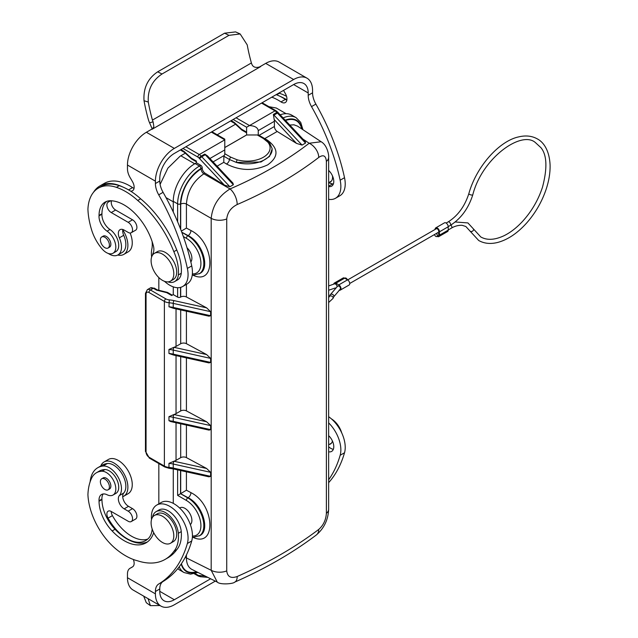 <?xml version="1.0" encoding="UTF-8"?>
<svg xmlns="http://www.w3.org/2000/svg" width="638" height="638" viewBox="0 0 638 638"><rect width="100%" height="100%" fill="white"/><g stroke="black" fill="none" stroke-linecap="round" stroke-linejoin="round"><path stroke-width="0.96" d="M241.858 130.064L241.587 129.211L246.611 132.114L246.611 134.969L224.783 147.569L224.783 154.396L223.882 156.222L223.786 162.323L226.506 164.014C240.207 170.944 253.932 171.231 267.665 164.883C278.758 156.9 278.734 148.702 267.601 140.288A4.115 2.281 -58.4 0 1 267.314 140.44M280.186 114.816A30.871 17.824 -60 0 1 291.726 115.127L296.096 117.647A30.871 17.824 120 0 0 283.105 117.926M179.182 566.839A30.871 17.824 120 0 0 184.023 572.541L179.661 570.013A30.871 17.824 -60 0 1 177.779 568.625M173.265 503.366L173.265 468.906M166.709 292.659L156.525 290.138L153.335 288.296L150.424 289.979L165.848 298.887A6.173 3.565 0 0 0 169.277 299.884A22.641 13.071 180 0 1 173.967 300.602L206.6 307.835L186.416 296.973A4.115 2.377 180 0 0 180.706 297.029L180.546 297.117A2.058 1.188 180 0 1 177.635 297.117L173.265 294.596L171.67 295.522L166.709 292.659L167.539 292.443M173.265 294.596L173.265 286.861M173.265 211.999L173.265 201.345A30.871 17.824 -60 0 1 195.092 163.535L196.408 162.778L196.408 161.095L191.384 158.2L191.655 159.053M206.6 307.835L210.62 311.679L173.233 303.393A20.576 11.883 0 0 0 168.966 302.739A8.23 4.753 180 0 1 164.389 301.407L148.965 292.499A4.115 2.377 -120 0 0 146.054 294.182L146.054 452.127A4.115 2.377 -120 0 0 148.965 457.167L164.389 466.075A8.23 4.753 0 0 0 168.966 467.407L168.966 463.379L173.943 461.234A8.23 4.753 0 0 0 176.032 460.357L180.706 457.661L180.706 423.839M168.966 420.697A20.576 11.883 180 0 1 173.233 421.351L210.62 429.637L209.025 430.116L170.721 421.559L168.966 420.697L168.966 416.662L173.943 414.525A8.23 4.753 0 0 0 176.032 413.647L180.706 410.952L180.706 356.626M173.52 355.039L168.966 353.484A20.576 11.883 180 0 1 173.233 354.138L210.62 362.424L209.025 362.91L173.52 355.039A2.058 0.606 -77.5 0 1 173.233 354.138L173.233 350.103A20.576 11.883 0 0 0 168.966 349.457L173.943 347.311A22.641 13.071 180 0 1 173.967 347.319L206.6 354.553L186.416 343.683L186.416 311.185M186.416 343.683A4.115 2.377 180 0 0 180.706 343.738L176.032 346.434A8.23 4.753 180 0 1 173.943 347.311M173.52 308.329L168.966 306.774A20.576 11.883 180 0 1 173.233 307.428L210.62 315.714L209.025 316.193L173.52 308.329A2.058 0.606 -77.5 0 1 173.233 307.428L173.233 303.393A2.058 0.606 -77.5 0 1 173.967 300.602M180.546 470.517L180.546 493.716L186.416 490.207L186.416 471.825M173.943 461.234A22.641 13.071 180 0 1 173.967 461.242L206.6 468.475L186.416 457.605A4.115 2.377 0 0 0 180.706 457.661M206.6 468.475L210.62 472.319L173.233 464.033A20.576 11.883 0 0 0 168.966 463.379M173.967 461.242A2.058 0.606 -77.5 0 0 173.233 464.033L173.233 468.061A2.058 0.606 -77.5 0 0 173.52 468.962L169.094 468.284L168.966 467.407A20.576 11.883 180 0 1 173.233 468.061L210.62 476.347L210.62 472.319M210.62 476.347L209.025 476.833L173.52 468.962M210.62 311.679L210.62 315.714M206.6 354.553L210.62 358.389L210.62 362.424M173.943 414.525A22.641 13.071 180 0 1 173.967 414.525L206.6 421.758L186.416 410.896A4.115 2.377 0 0 0 180.706 410.952M206.6 421.758L210.62 425.602L173.233 417.316A20.576 11.883 0 0 0 168.966 416.662M210.62 429.637L210.62 425.602M192.381 537.076L193.729 537.228L199.917 535.553C210.46 530.489 202.39 504.594 188.13 497.736L180.602 493.684M226.729 570.898C227.495 576.832 230.98 578.706 237.184 576.513C268.143 562.844 295.33 547.149 318.745 529.42C323.346 525.369 325.89 520.018 326.377 513.367L326.377 161.422C325.882 155.648 323.338 154.316 318.745 157.434C295.33 175.458 268.143 191.161 237.184 204.527C230.972 207.653 227.487 212.462 226.729 218.954L226.729 570.898A12.345 7.13 180 0 1 211.186 570.292L217.279 582.095M237.184 576.513A12.345 6.037 66.2 0 1 234.744 582.111M318.745 529.42A12.345 8.087 52.8 0 1 316.336 534.979M326.377 513.367A12.345 7.13 0 0 0 328.642 509.252L328.642 157.307C329.104 157.187 328.028 145.6 321.113 141.724M326.377 161.422A12.345 7.13 0 0 0 328.642 157.307M297.499 126.117L321.137 141.74L309.191 143.247L302.97 139.132M318.745 157.434A12.345 8.015 -127.7 0 0 309.191 143.247C286.47 160.736 260.089 175.968 230.047 188.936C218.818 195.858 212.526 205.659 211.186 218.348L211.186 570.292L186.416 557.923L186.416 554.964M237.184 204.527A12.345 6.109 -113.3 0 0 230.047 188.936L203.873 173.823A4.115 2.377 60 0 1 201.058 168.839L202.23 168.169A4.115 2.377 -120 0 0 205.037 173.153L224.361 185.084L199.75 158.814A22.641 13.071 60 0 1 199.112 158.12A4.115 2.377 -120 0 0 197.86 157.068L182.954 148.463M226.729 218.954A12.345 7.13 180 0 1 211.186 218.348L186.416 204.048C187.412 191.193 193.234 181.112 203.873 173.823L205.037 173.153M269.435 142.545A2.058 1.515 140.4 0 0 267.856 142.186L263.374 138.518A2.058 1.188 120.1 0 1 264.403 138.414L269.443 142.553L272.091 148.526A24.986 14.427 180 0 1 236.395 162.443L261.006 161.996L269.475 156.469L272.131 149.037M192.253 274.93L193.729 275.098L199.917 273.431C210.46 268.367 202.39 242.464 188.13 235.605L181.758 232.184M223.882 156.222L229.489 159.524L236.395 162.443A2.058 0.726 -74.6 0 1 237.28 159.843A22.936 13.239 0 0 0 263.374 157.251A22.936 13.239 0 0 0 267.856 142.186M289.772 125.048L293.943 124.801L297.483 126.109M199.136 536A22.641 13.071 -120 0 0 202.605 517.865A22.641 13.071 -120 0 0 187.819 497.911L180.546 493.716L177.635 495.391L186.368 500.439A2.058 1.188 -60 0 1 187.819 497.911L188.13 497.736A4.115 2.289 -61.7 0 0 190.937 492.64L186.416 490.207M191.91 569.431C188.306 567.477 186.479 563.641 186.416 557.923A4.115 2.377 -0 0 0 185.156 557.452M236.068 117.799L249.522 125.558C254.809 125.869 257.72 127.544 258.254 130.599L274.404 121.276L274.404 126.499A4.115 2.377 -120 0 0 277.211 131.476L296.534 143.414L274.18 119.545L273.375 114.449A20.576 11.883 -120 0 0 273.949 115.087L302.053 145.081L296.534 143.414M264.722 138.606L277.211 131.476M181.352 231.092L186.416 228.077L186.416 204.048A4.115 2.377 0 0 0 180.706 204.104C181.934 189.143 188.72 177.388 201.058 168.839M274.404 121.276A6.173 3.565 -120 0 0 274.18 119.545M258.254 130.599L258.254 135.073L259.02 135.376M263.374 138.518L257.266 134.969L258.254 135.073M257.266 134.969L246.611 134.969M305.546 143.064L277.442 113.07A2.058 0.63 -43.1 0 1 278.375 112.878L305.108 141.413L305.546 143.064L302.053 145.081M179.653 508.031L179.972 507.84A9.881 5.702 60 0 1 189.574 513.088A9.881 5.702 60 0 1 190.355 524.595M187.046 247.823A9.881 5.702 60 0 1 190.834 261.963M207.454 155.887L232.926 183.082L233.364 184.741L229.871 186.751L224.361 185.084M196.408 162.778L200.771 165.298A2.058 1.188 60 0 1 202.23 167.818L202.23 168.169M211.936 131.731L224.783 139.148L224.783 149.922L209.91 158.511M233.364 184.741L205.261 154.739A20.576 11.883 60 0 1 204.686 154.101L207.334 155.768M273.511 115.374A2.058 0.63 -43.1 0 1 273.949 115.087L277.442 113.07A20.576 11.883 60 0 1 276.86 112.432A6.173 3.565 -120 0 0 274.986 110.86L246.611 127.241L233.157 119.473M246.611 132.114L246.611 127.241M234.585 123.349L234.305 122.488L241.587 129.211M184.382 152.33L184.103 151.477L191.384 158.2M156.525 290.138L157.355 289.923M160.106 184.39L167.898 168.129L180.068 156.23L180.841 155.776L194.694 163.775M158.83 503.868L158.83 463.555M158.83 290.274L158.83 277.57M235.51 124.219L217.215 134.778M185.307 153.2L180.841 155.776M276.278 108.021L268.965 106.69M246.611 134.937L224.783 147.537M341.737 432.931A16.054 9.267 -120 0 0 331.481 418.935M333.331 449.311A10.328 5.965 60 0 1 329.072 447.11L328.642 446.736M332.414 440.986A10.08 5.822 60 0 1 330.476 444A10.08 5.822 60 0 1 329.36 444.407M122.719 496.691A19.754 11.404 -120 0 0 123.796 496.189L128.166 493.668A19.754 11.404 -120 0 0 131.588 479.305A19.754 11.404 -120 0 0 120.558 461.96A19.754 11.404 -120 0 0 108.404 459.456L104.042 461.976A19.754 11.404 -120 0 0 100.796 465.979M123.796 496.189A19.754 11.404 -120 0 0 127.217 481.826A19.754 11.404 -120 0 0 116.188 464.48A19.754 11.404 -120 0 0 104.042 461.976M153.678 532.61A12.345 7.13 60 0 1 153.056 534.381A43.711 25.241 60 0 1 146.022 542.858A43.711 25.241 60 0 1 112.144 530.944A29.157 16.835 60 0 1 99.049 501.253A48.871 28.216 60 0 1 99.018 500.742A12.345 7.13 60 0 1 101.562 494.498A12.345 7.13 60 0 1 107.072 494.753A13.374 7.72 -120 0 0 113.038 495.032A13.374 7.72 -120 0 0 113.995 481.435A13.374 7.72 -120 0 0 102.04 471.243A32.267 18.63 -120 0 0 96.426 472.75A32.267 18.63 -120 0 0 91.904 477.591A64.055 36.98 -120 0 0 87.924 494.657A50.482 29.149 -120 0 0 116.403 549.358A62.795 36.254 -120 0 0 137.72 560.842A78.307 45.21 -120 0 0 165.13 559.398A78.307 45.21 -120 0 0 173.847 551.352L176.758 549.669A38.655 22.314 -120 0 0 181.264 531.606A18.518 10.694 -120 0 0 172.515 514.14A18.518 10.694 -120 0 0 159.014 509.961L156.103 511.644A18.518 10.694 -120 0 0 152.522 517.274M165.13 559.398L168.041 557.716A78.307 45.21 -120 0 0 176.758 549.669M173.847 551.352A38.655 22.314 -120 0 0 178.353 533.288L181.264 531.606M178.353 533.288A18.518 10.694 -120 0 0 169.604 515.823A18.518 10.694 -120 0 0 156.103 511.644M112.144 530.944L115.055 529.261A29.157 16.835 60 0 1 101.952 499.57A48.871 28.216 60 0 1 101.928 499.068A12.345 7.13 60 0 1 103.189 493.964M147.426 541.933A43.711 25.241 60 0 1 115.055 529.261M99.049 501.253L101.952 499.57M113.038 495.032L115.949 493.357A13.374 7.72 -120 0 0 116.906 479.752A13.374 7.72 -120 0 0 104.951 469.56A32.267 18.63 -120 0 0 99.337 471.067L96.426 472.75M170.482 543.265L173.384 541.582A16.054 9.267 -120 0 0 173.392 523.048A16.054 9.267 -120 0 0 157.339 513.781L154.428 515.464A16.054 9.267 -120 0 0 151.102 522.809A16.054 9.267 -120 0 0 158.112 538.966A16.054 9.267 -120 0 0 170.482 543.265A16.054 9.267 -120 0 0 170.482 524.731A16.054 9.267 -120 0 0 154.428 515.464M101.705 478.763L103.165 477.926A6.38 3.684 60 0 1 109.545 481.61A6.38 3.684 60 0 1 109.545 488.979L108.085 489.817A6.38 3.684 -120 0 0 108.085 482.448A6.38 3.684 -120 0 0 101.705 478.763A6.38 3.684 -120 0 0 100.389 481.69A6.38 3.684 -120 0 0 103.173 488.11A6.38 3.684 -120 0 0 108.085 489.817M90.07 482.001L90.357 480.159A37.69 21.764 60 0 1 97.813 467.702A37.69 21.764 60 0 1 102.997 466.035A17.29 9.977 60 0 1 118.166 477.248A17.29 9.977 60 0 1 119.354 495.566A8.23 4.753 -120 0 0 119.011 502.297A8.23 4.753 -120 0 0 124.163 508.853L128.174 511.174A6.173 3.565 60 0 1 132.21 516.613A6.173 3.565 60 0 1 131.261 521.557A6.173 3.565 60 0 1 128.174 521.254L111.243 511.477A6.173 3.565 -120 0 0 112.424 515.608A37.044 21.389 -120 0 0 147.753 539.086M97.813 467.702L102.176 465.182A37.69 21.764 60 0 1 107.367 463.515A17.29 9.977 -120 0 1 122.536 474.728A17.29 9.977 -120 0 1 123.716 493.046A8.23 4.753 -120 0 0 123.373 499.777A8.23 4.753 -120 0 0 128.525 506.333L132.544 508.653A6.173 3.565 60 0 1 136.58 514.092A6.173 3.565 60 0 1 135.631 519.037L131.261 521.557M151.525 519.515A25.927 14.969 60 0 1 156.765 505.057L161.127 502.537A25.927 14.969 60 0 1 183.385 512.107A25.927 14.969 60 0 1 191.727 540.976A164.636 95.054 60 0 1 163.081 581.489A16.46 9.506 -120 0 0 159.771 588.97L159.771 591.33A20.576 11.883 120 0 0 164.038 600.757A20.576 11.883 120 0 0 174.326 599.736L210.628 578.778M111.243 511.477A6.173 3.565 -120 0 0 108.157 511.174A6.173 3.565 -120 0 0 108.061 518.128A37.044 21.389 -120 0 0 145.695 540.569A37.044 21.389 -120 0 0 148.423 538.44A28.814 16.636 -120 0 0 152.187 529.022M156.765 505.057A25.927 14.969 60 0 1 179.023 514.627A25.927 14.969 60 0 1 187.365 543.496A164.636 95.054 60 0 1 158.718 584.009A16.46 9.506 -120 0 0 155.409 591.49L155.409 593.85A26.756 15.448 120 0 0 160.951 606.1A26.756 15.448 120 0 0 174.326 604.776L215.309 581.114M160.951 606.1L133.007 589.967A26.756 15.448 -60 0 1 127.464 577.725L127.464 573.937A12.345 7.13 60 0 1 130.024 568.291A12.345 7.13 60 0 1 130.2 568.195A94.017 54.278 -120 0 0 131.54 567.461A94.017 54.278 -120 0 0 132.616 566.815A7.823 4.514 -120 0 0 133.326 559.47M328.642 479.752A164.636 95.054 -120 0 0 340.158 455.285A25.927 14.969 -120 0 0 328.642 422.874M328.642 435.666A10.328 5.965 60 0 1 331.632 451.409A10.328 5.965 60 0 1 328.642 451.776M328.642 482.663A164.636 95.054 -120 0 0 344.52 452.765A25.927 14.969 -120 0 0 328.642 416.718M159.986 605.542L150.401 605.653L146.277 602.687L143.709 596.147M150.401 605.653L148.08 598.667M436.36 233.46A2.058 1.188 60 0 1 437.309 235.581A2.058 1.188 60 0 1 436.878 236.523A2.058 1.188 60 0 1 434.494 234.545M349.728 283.479L438.338 232.32A2.058 1.188 -120 0 0 438.657 230.677A2.058 1.188 -120 0 0 437.309 228.859A2.058 1.188 -120 0 0 436.28 228.755L347.67 279.915M436.878 236.523L438.338 235.685A2.058 1.188 -120 0 0 438.761 234.744A2.058 1.188 -120 0 0 437.82 232.623M439.494 235.159A3.086 1.778 60 0 1 438.848 236.57L447.581 231.53A3.086 1.778 -120 0 0 448.219 230.119L439.494 235.159L439.494 231.801A3.086 1.778 60 0 0 437.309 228.021A3.086 1.778 60 0 0 435.762 227.87A3.086 1.778 60 0 0 435.124 229.281L435.124 229.425M438.848 236.57A3.086 1.778 60 0 1 437.309 236.419A3.086 1.778 60 0 1 437.19 236.347M448.219 230.119L448.219 226.761A3.086 1.778 -120 0 0 446.042 222.981A3.086 1.778 -120 0 0 444.495 222.829L435.762 227.87M334.687 283.766L336.298 284.436L337.127 286.406M340.174 289.285L340.525 288.392L339.847 286.582L337.949 285.8M347.351 279.731A2.058 1.188 -120 0 0 345.062 278.064L344.759 278.232M340.357 290.075L349.09 285.034A3.086 1.778 -120 0 0 349.728 283.623A3.086 1.778 -120 0 0 347.55 279.843L338.818 284.883A3.086 1.778 60 0 1 340.995 288.663A3.086 1.778 60 0 1 340.357 290.075A3.086 1.778 60 0 1 339.153 290.091M338.818 284.883L335.907 283.2L344.64 278.16A3.086 1.778 -120 0 0 343.092 278.009L334.36 283.049A3.086 1.778 60 0 1 335.907 283.2M333.738 284.173A3.086 1.778 60 0 1 334.36 283.049M344.64 278.16L347.55 279.843M276.174 94.647A51.144 29.531 60 0 1 279.803 96.194A51.144 29.531 60 0 1 285.361 99.384A7.823 4.514 -120 0 0 286.837 100.134M279.803 96.194A62.795 36.254 60 0 1 286.877 99.847M278.878 93.084A50.482 29.149 60 0 1 279.38 93.252A62.795 36.254 60 0 1 286.526 96.314M328.642 182.763L332.605 183.911A10.328 5.965 -120 0 0 333.331 184.071M329.36 182.285A10.08 5.822 -120 0 0 330.476 181.878A10.08 5.822 -120 0 0 332.47 175.873M130.112 233.006A19.754 11.404 60 0 1 128.166 251.874L123.796 254.395A19.754 11.404 60 0 1 117.775 255.017M122.775 229.919A19.754 11.404 60 0 1 123.796 254.395M152.522 255.152A18.518 10.694 60 0 1 153.232 252.847A12.345 7.13 -120 0 0 153.056 244.649A43.711 25.241 -120 0 0 112.144 200.842A29.157 16.835 -120 0 0 105.087 202.102A29.157 16.835 -120 0 0 99.049 215.413A48.871 28.216 -120 0 0 99.018 215.891A12.345 7.13 -120 0 0 107.072 231.171A13.374 7.72 60 0 1 115.223 242.982A13.374 7.72 60 0 1 113.038 253.238A13.374 7.72 60 0 1 102.04 248.876A32.267 18.63 60 0 1 91.904 230.828A64.055 36.98 60 0 1 87.924 209.16A50.482 29.149 60 0 1 98.332 188.146L101.243 186.463A50.482 29.149 60 0 1 119.314 185.666A62.795 36.254 60 0 1 122.648 186.926A62.795 36.254 60 0 1 130.543 191.089A62.795 36.254 60 0 1 140.631 198.801A78.307 45.21 60 0 1 176.758 250.008A38.655 22.314 60 0 1 181.264 273.279A18.518 10.694 60 0 1 177.531 279.915L174.621 281.597A18.518 10.694 60 0 1 167.953 281.876M98.332 188.146A50.482 29.149 60 0 1 116.403 187.349A62.795 36.254 60 0 1 137.72 200.476L140.631 198.801M137.72 200.476A78.307 45.21 60 0 1 173.847 251.683L176.758 250.008M173.847 251.683A38.655 22.314 60 0 1 178.353 274.954L181.264 273.279M178.353 274.954A18.518 10.694 60 0 1 174.621 281.597M99.049 215.413L101.952 213.73A48.871 28.216 -120 0 0 101.928 214.209A12.345 7.13 -120 0 0 109.983 229.497A13.374 7.72 60 0 1 118.134 241.3A13.374 7.72 60 0 1 115.949 251.555L113.038 253.238M106.61 201.393A29.157 16.835 -120 0 0 101.952 213.73M154.428 253.334L157.339 251.659A16.054 9.267 60 0 1 173.392 260.926A16.054 9.267 60 0 1 173.384 279.46L170.482 281.135A16.054 9.267 60 0 1 158.112 276.836A16.054 9.267 60 0 1 151.102 260.687A16.054 9.267 60 0 1 154.428 253.334A16.054 9.267 60 0 1 170.482 262.601A16.054 9.267 60 0 1 170.482 281.135M108.085 248.015L109.545 247.177A6.38 3.684 -120 0 0 110.518 242.065A6.38 3.684 -120 0 0 106.355 236.443A6.38 3.684 -120 0 0 103.165 236.124L101.705 236.969A6.38 3.684 60 0 1 108.085 240.646A6.38 3.684 60 0 1 108.085 248.015A6.38 3.684 60 0 1 103.173 246.308A6.38 3.684 60 0 1 100.389 239.888A6.38 3.684 60 0 1 101.705 236.969M108.237 253.438A17.29 9.977 -120 0 0 117.91 254.945L122.273 252.417A17.29 9.977 60 0 0 123.716 235.31A8.23 4.753 60 0 1 122.855 229.505M117.91 254.945A17.29 9.977 -120 0 0 119.354 237.83A8.23 4.753 60 0 1 120.04 229.68A8.23 4.753 60 0 1 124.163 230.087L128.174 232.407A6.173 3.565 -120 0 0 131.261 232.718A6.173 3.565 -120 0 0 132.21 227.766A6.173 3.565 -120 0 0 128.174 222.327L111.243 212.55A6.173 3.565 60 0 1 107.24 207.206A6.173 3.565 60 0 1 108.061 202.23A37.044 21.389 60 0 1 108.659 201.855A37.044 21.389 60 0 1 111.172 200.755M164.484 281.302A25.927 14.969 -120 0 0 182.691 286.502L187.062 283.982A25.927 14.969 -120 0 0 191.727 265.902A164.636 95.054 -120 0 0 163.081 192.317A16.46 9.506 60 0 1 159.771 181.017L159.771 178.648A20.576 11.883 -60 0 1 174.326 153.447L293.647 84.551A20.576 11.883 -60 0 1 303.935 83.538A20.576 11.883 -60 0 1 308.202 92.957L308.202 95.317A16.46 9.506 -120 0 0 311.511 106.618A164.636 95.054 60 0 1 340.158 180.211A25.927 14.969 60 0 1 335.484 198.282A25.927 14.969 60 0 1 328.642 199.319M131.261 232.718L135.631 230.198A6.173 3.565 -120 0 0 136.58 225.246A6.173 3.565 -120 0 0 132.544 219.807L115.614 210.03A6.173 3.565 60 0 1 111.554 200.787M134.044 188.346A7.823 4.514 60 0 1 132.568 187.596A51.144 29.531 -120 0 0 104.297 183.393L99.935 185.913A51.144 29.531 -120 0 0 93.483 192.325M152.123 241.587A28.814 16.636 60 0 1 151.812 249.211A25.927 14.969 -120 0 0 151.637 257.026M182.691 286.502A25.927 14.969 -120 0 0 187.365 268.423A164.636 95.054 -120 0 0 158.718 194.837A16.46 9.506 60 0 1 155.409 183.537L155.409 181.168A26.756 15.448 -60 0 1 174.326 148.407L293.647 79.511A26.756 15.448 -60 0 1 307.022 78.187A26.756 15.448 -60 0 1 312.564 90.437L312.564 92.797A16.46 9.506 -120 0 0 315.874 104.098A164.636 95.054 60 0 1 344.52 177.691A25.927 14.969 60 0 1 339.855 195.762L335.484 198.282M152.697 128.629L146.381 132.273A26.756 15.448 120 0 0 127.464 165.043L127.464 168.823A12.345 7.13 -120 0 0 130.2 177.731A94.017 54.278 60 0 1 132.616 181.886A7.823 4.514 60 0 1 132.521 190.762A7.823 4.514 60 0 1 130.543 191.089M122.648 186.926A51.144 29.531 -120 0 0 99.935 185.913M271.812 97.167A51.144 29.531 60 0 1 280.991 101.905A7.823 4.514 -120 0 0 285.314 102.551A7.823 4.514 -120 0 0 285.409 93.674A94.017 54.278 -120 0 0 283.519 90.397M328.642 186.535A10.328 5.965 -120 0 0 331.632 186.168A10.328 5.965 -120 0 0 328.642 170.426M240.167 33.966L228.97 35.345L162.028 73.992C152.131 80.587 147.545 89.942 148.287 102.048A139.251 80.396 -120 0 0 152.442 120.088L251.396 62.963A139.251 80.396 60 0 1 247.233 44.915L240.167 33.966L235.566 31.9L224.616 33.184L157.674 71.831C147.761 78.458 143.215 88.092 144.028 100.724A145.424 83.961 -120 0 0 148.383 119.601A13.98 8.071 -120 0 0 149.587 122.791L152.187 128.924M251.396 62.963A7.808 4.506 60 0 0 252.058 64.717C253.453 67.476 256.309 68.106 260.639 66.599L151.964 129.347L153.878 126.755L153.104 121.842A7.808 4.506 -120 0 1 152.442 120.088M307.022 78.187L279.085 62.061A26.756 15.448 120 0 0 265.711 63.385L259.459 66.99M169.277 299.884L168.966 306.774M169.094 468.284L164.819 467.016A2.058 1.188 -60 0 1 164.389 466.075L164.389 301.407A2.058 1.188 -60 0 1 165.848 298.887M176.032 460.357L176.032 422.811M176.032 413.647L176.032 355.597M168.966 349.457L168.966 353.484M176.032 346.434L176.032 308.88M180.706 493.621L180.706 470.557M186.416 457.605L186.416 425.107M192.501 537.1C216.673 549.055 215.102 504.538 190.937 492.64M192.501 274.97C216.673 286.933 215.102 242.416 190.937 230.509L186.416 228.077M186.416 296.973L186.416 284.349M186.416 410.896L186.416 357.894M180.706 343.738L180.706 309.916M199.136 273.877A22.641 13.071 -120 0 0 202.605 255.734A22.641 13.071 -120 0 0 187.819 235.789L188.13 235.605A4.115 2.289 -61.7 0 0 190.937 230.509M226.506 164.014A4.115 2.297 -58.1 0 0 229.489 159.524A2.058 1.188 -60.1 0 1 230.924 157.251L237.28 159.843M302.109 129.163A28.814 16.636 120 0 0 285.218 120.183M285.473 120.454C294.038 117.727 299.485 120.566 301.83 128.98M192.429 536.016A20.576 11.883 -120 0 0 200.579 521.868A20.576 11.883 -120 0 0 186.368 500.439M192.365 273.885A20.576 11.883 -120 0 0 200.587 259.786A20.576 11.883 -120 0 0 186.368 238.309A2.058 1.188 -60 0 1 187.819 235.789L181.814 232.32M186.368 238.309L183.361 236.57M180.706 297.029L180.706 287.339M181.216 564.008A28.814 16.636 120 0 0 197.022 571.983M196.56 571.752C188.84 573.833 183.792 571.154 181.407 563.721M259.1 135.336L274.404 126.499M213.084 161.9L224.01 155.592M217.095 166.183L223.786 162.323M267.601 140.288L264.866 138.606M202.23 167.818L200.914 168.576A28.814 16.636 120 0 0 180.546 203.865L180.546 228.986M180.546 203.865A2.058 1.188 180 0 1 177.635 203.865L177.635 221.801M180.706 229.393L180.706 204.104M200.914 168.576A2.058 1.188 -120 0 0 199.463 166.055A30.871 17.824 120 0 0 177.635 203.865L173.265 201.345M224.783 153.726L230.924 157.251M180.546 287.387L180.546 297.117M195.092 163.535L199.463 166.055L200.771 165.298M273.375 114.449L276.86 112.432A2.058 0.558 -41.6 0 1 277.777 112.224L276.015 110.757A2.058 1.188 -60 0 0 274.986 110.86L261.54 103.093M177.635 469.871L177.635 495.391M177.635 287.714L177.635 297.117M205.659 154.548A2.058 0.63 -43.1 0 0 205.261 154.739L201.775 156.757L229.871 186.751M185.865 146.78L199.319 154.548A6.173 3.565 60 0 1 201.193 156.119A20.576 11.883 -120 0 0 201.775 156.757A2.058 0.63 -43.1 0 0 199.75 158.814M199.112 158.12A2.058 0.558 -41.6 0 1 201.193 156.119L204.686 154.101M197.86 157.068A2.058 1.188 -60 0 1 199.319 154.548L224.783 139.842L211.33 132.082M231.187 120.622L234.305 122.488M180.977 149.603L184.103 151.477M195.013 573.482L197.86 575.125A4.115 2.377 -120 0 0 199.112 575.524A22.641 13.071 60 0 1 199.75 575.556L205.117 576.026M146.054 450.444L146.054 294.182A2.058 1.188 0 0 1 145.456 293.336L145.456 451.289A2.058 1.188 0 0 0 146.054 452.127M210.62 358.389L173.233 350.103A2.058 0.606 -77.5 0 1 173.967 347.319M173.52 422.252A2.058 0.606 -77.5 0 1 173.233 421.351L173.233 417.316A2.058 0.606 -77.5 0 1 173.967 414.525M145.456 293.336L147.338 289.676A6.173 3.565 60 0 1 150.424 289.979A2.058 1.188 120 0 0 148.965 292.499M148.965 457.167A2.058 1.188 120 0 0 149.396 458.108L145.456 451.289M197.86 575.125A2.058 1.188 120 0 0 198.29 576.066L200.515 576.736A2.058 1.587 91.5 0 0 200.771 576.72M199.112 575.524A2.058 1.587 91.5 0 0 200.515 576.736L207.781 577.358M199.75 575.556A2.058 1.555 95 0 0 201.026 576.768M180.921 149.635A6.173 3.565 0 0 0 180.977 149.675A2.058 1.188 -60 0 0 181.407 150.616L184.334 152.307M231.123 120.654A6.173 3.565 0 0 0 231.187 120.686A2.058 1.188 -60 0 0 231.61 121.627L234.537 123.317M157.299 289.891L154.364 288.193A2.058 1.188 -60 0 0 153.335 288.296A6.173 3.565 -120 0 0 150.249 287.993L147.338 289.676M166.032 197.636L173.265 201.815M99.018 500.742L101.928 499.068M102.04 471.243L104.951 469.56M123.716 493.046L119.354 495.566M128.525 506.333L124.163 508.853M107.367 463.515L102.997 466.035M132.544 508.653L128.174 511.174M112.424 515.608L108.061 518.128M191.727 540.976L187.365 543.496M163.081 581.489L158.718 584.009M159.771 588.97L155.409 591.49M132.752 566.719L130.2 568.195M340.158 455.285L344.52 452.765M328.642 447.358L329.072 447.11M159.771 591.33L174.326 599.736M127.464 577.725L155.409 593.85M329.248 296.734L330.037 295.027A2.058 1.627 24.9 0 1 332.254 294.293A2.058 1.627 24.9 0 1 333.897 296.199A2.058 1.627 24.9 0 1 333.778 296.758L332.98 298.464A2.058 1.627 -155.1 0 0 333.108 297.906A2.058 1.627 -155.1 0 0 331.465 296A2.058 1.627 -155.1 0 0 329.248 296.734L328.642 297.579M448.219 226.761L439.494 231.801M448.219 229.975L451.433 228.125A2.058 1.188 -120 0 0 451.863 227.176A2.058 1.188 -120 0 0 450.906 225.054M450.197 225.477C460.923 218.706 468.451 208.466 472.798 194.765A2.058 0.67 16 0 1 471.53 195.021A2.058 0.67 16 0 1 469.464 194.359A2.058 0.67 16 0 1 468.842 193.633C464.751 206.345 457.853 215.772 448.139 221.912A2.058 1.188 60 0 1 449.168 222.016A2.058 1.188 60 0 1 450.516 223.826A2.058 1.188 60 0 1 450.197 225.477L448.219 226.618M468.842 193.633C476.53 166.016 499.721 140.719 518.838 136.859C525.816 135.216 531.988 135.902 537.356 138.917C542.763 141.708 549.278 149.276 550.076 164.771C550.315 172.683 548.927 181.088 545.905 189.988C541.63 202.286 535.202 213.307 526.613 223.037C517.29 233.38 507.553 239.872 497.425 242.512C490.367 244.218 484.13 243.549 478.707 240.502L469.767 230.796A2.058 1.571 -27 0 0 470.278 231.323A2.058 1.571 -27 0 0 472.718 231.012A2.058 1.571 -27 0 0 473.436 228.93L467.901 222.925L455.213 221.984M279.38 93.252L276.661 94.823M116.403 187.349L119.314 185.666M99.018 215.891L101.928 214.209M107.072 231.171L109.983 229.497M123.716 235.31L119.354 237.83M132.544 219.807L128.174 222.327M115.614 210.03L111.243 212.55M109.273 201.528L108.061 202.23M191.727 265.902L187.365 268.423M163.081 192.317L158.718 194.837M159.771 181.017L155.409 183.537M132.568 187.596L128.581 189.901M293.647 84.551L308.202 92.957M280.991 101.905L285.361 99.384M308.202 95.317L312.564 92.797M311.511 106.618L315.874 104.098M340.158 180.211L344.52 177.691M328.642 186.2L332.605 183.911M224.616 33.184L228.97 35.345M157.674 71.831L162.028 73.992M144.028 100.724L148.287 102.048M149.587 122.791L153.104 121.842M265.711 63.385L293.647 79.511M146.381 132.273L174.326 148.407M127.464 165.043L155.409 181.168M217.327 582.119C220.046 584.934 233.341 583.937 234.72 582.119C265.583 568.514 292.794 552.795 316.352 534.963C324.096 528.296 328.195 519.723 328.642 509.252M302.938 129.713L300.713 122.4L296.096 117.647M184.023 572.541L190.563 574.16L197.908 572.422M191.926 569.439L217.343 582.127M264.403 138.414L258.789 135.152M164.819 467.016L149.396 458.108M194.175 573.698L198.29 576.066M278.375 112.878L277.777 112.224M262.138 102.75L276.015 110.757M241.906 130.096L246.611 132.808M234.497 123.278L241.73 129.969M231.61 121.627L230.653 120.925M191.703 159.077L196.408 161.797M184.294 152.267L191.528 158.95M181.407 150.616L180.45 149.914M172.268 295.179L167.595 292.475M157.243 289.875L167.355 292.379M154.364 288.193L150.249 287.993M276.214 107.981L286.079 113.684M328.642 444.822L331.385 443.235M130.024 568.291L132.792 566.696M332.98 298.464L328.642 302.516M448.139 221.912L446.161 223.053M469.767 230.796L465.836 226.49L462.087 225.294C455.987 225.054 451.6 228.021 451.433 228.125M472.798 194.765C482.161 157.993 521.31 130.288 535.298 142.481L540.92 147.657C546.973 154.962 547.492 168.169 542.467 187.277C538.241 200.077 531.606 211.441 522.57 221.37C516.589 227.814 510.392 232.599 503.988 235.741C494.681 240.063 486.946 240.462 480.765 236.937L473.436 228.93M334.727 283.75L328.642 285.96M328.642 290.242L335.341 287.961M340.198 289.261L333.778 296.758M330.037 295.027L337.909 285.832M328.642 182.699L331.385 181.112"/></g></svg>
